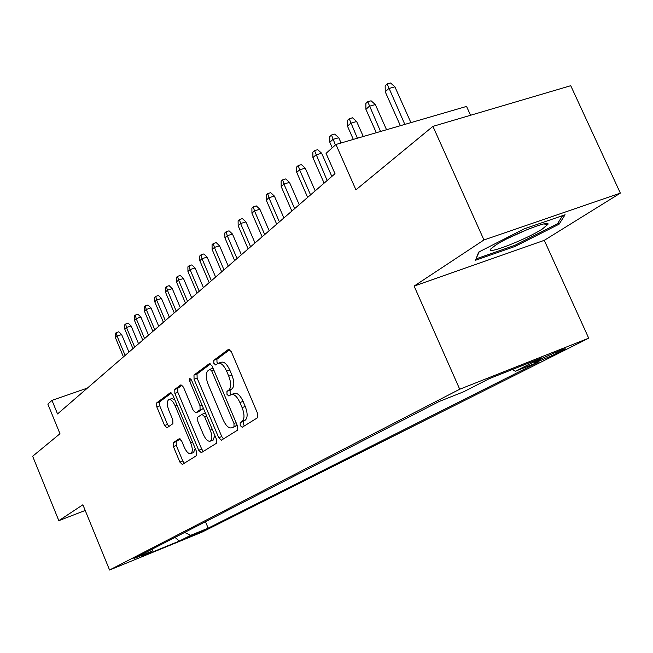 <?xml version="1.0" encoding="UTF-8"?>
<svg xmlns="http://www.w3.org/2000/svg" width="653" height="653" viewBox="0 0 653 653"><rect width="100%" height="100%" fill="white"/><g stroke="black" fill="none" stroke-linecap="round" stroke-linejoin="round"><path stroke-width="0.98" d="M240.206 425.536L242.173 427.282L257.543 417.732L257.56 413.373L231.325 351.722L228.542 349.314L213.809 360.293L213.849 363.329L215.727 364.994L217.898 363.427C220.804 362.464 223.71 365.035 226.607 371.124L228.754 376.177C231.26 382.919 231.293 387.539 228.868 390.045L226.966 391.351L226.991 394.355L228.917 396.061L231.031 394.641C234.003 393.694 236.974 396.322 239.937 402.534L242.1 407.611C244.606 414.369 244.622 418.948 242.141 421.34L240.198 422.564L240.206 425.536M231.766 394.371L234.166 393.498C237.145 392.535 240.116 395.163 243.087 401.366L245.242 406.444C247.748 413.194 247.756 417.765 245.267 420.157L243.316 421.381L243.324 424.352L244.393 425.903M229.848 349.592L216.935 359.191L216.976 362.219L217.776 363.501M218.69 363.15L221.032 362.317C223.955 361.354 226.86 363.909 229.758 369.998L231.905 375.042C234.403 381.776 234.435 386.396 232.003 388.902L230.093 390.208L230.117 393.212L231.056 394.632M204.152 530.505L187.713 537.346L204.152 530.505M173.257 442.693L173.38 446.546L179.877 462.095L182.326 464.463L196.643 455.565L196.553 451.631L172.792 394.992L170.36 392.698L156.638 402.925L156.785 406.827L164.589 425.503L166.972 427.797L172.898 423.691L172.776 419.765L168.849 410.378C166.874 405.007 166.809 401.448 168.67 399.685C170.776 399.032 172.947 401.081 175.167 405.831L190.766 443.036C192.725 448.358 192.79 451.868 190.945 453.566C188.766 454.194 186.538 452.08 184.277 447.223L181.697 441.069L179.24 438.718L173.257 442.693L176.171 441.599L176.294 445.444L182.791 460.985L184.358 463.197M483.955 239.961L414.116 286.079L544.275 240.337L620.35 193.133L483.955 239.961L432.923 126.372L355.926 189.827L335.928 144.476L326.059 153.373L335.005 173.706L57.537 413.937L51.987 400.387L47.849 404.109L59.978 433.731L32.65 456.259L58.835 520.661L85.217 510.458M414.116 286.079L459.72 389.229L109.573 570.02L82.89 504.777L58.835 520.661M218.722 437.73L221.4 440.187L237.521 430.172L237.496 425.952L212.086 365.941L209.425 363.574L193.974 375.083L194.072 379.262L218.722 437.73L221.767 436.571L223.473 438.898M216.47 443.248L201.295 452.676L198.732 450.268L174.882 393.441L174.767 389.408L180.946 384.805L183.444 387.115L193.231 410.402L195.786 412.761L200.079 409.815L199.998 405.717L189.688 381.238L189.664 378.299L191.443 379.932L216.412 439.183L216.47 443.248M432.923 126.372L570.738 85.698L620.35 193.133M541.9 358.595L534.178 362.627C531.999 364.211 550.03 356.75 557.123 353.142L565.057 349.012C567.424 347.339 548.961 354.979 541.9 358.595M459.72 389.229L588.712 338.189L201.859 532.219L109.573 570.02M205.475 521.731L208.168 528.171L538.529 362.031L515.364 371.231L512.213 369.574M208.168 528.171L190.709 535.305L179.306 541.068L141.211 556.666L152.076 551.108L133.947 558.527L439.11 401.522L463.63 391.784L489.342 378.634L541.974 357.787L515.364 371.231M470.56 115.263L466.552 106.415L335.928 144.476M544.275 240.337L588.712 338.189M87.396 388.086L51.987 400.387M152.076 551.108L152.965 548.74M184.611 532.456L190.709 535.305M179.306 541.068L174.996 537.403M478.698 252.091L475.482 260.278L515.046 246.434L559.09 224.175L565.09 214.772L524.269 228.828L478.698 252.091M558.307 222.461L559.09 224.175M514.588 245.422L515.046 246.434M210.666 363.86L197.043 373.989L197.124 378.169L221.767 436.571M234.011 426.45L233.994 423.503L211.752 370.969L209.891 369.304L207.915 370.757C205.63 373.279 205.703 377.809 208.144 384.356L223.163 419.903C226.06 426.042 228.983 428.662 231.913 427.772L237.186 425.225M213.033 368.186L210.119 369.239M234.354 426.85L232.011 427.715M237.112 425.283L235.104 426.548M182.105 385.107L177.755 388.339L177.869 392.371L201.712 449.133L203.344 451.403M198.553 411.733L203.41 408.329M203.434 434.645C205.777 439.64 208.103 441.787 210.405 441.11C212.372 439.322 212.339 435.69 210.307 430.205L204.618 416.696L201.981 414.329L197.72 417.218L197.81 421.275L203.434 434.645M212.943 440.146L214.894 435.575M205.417 413.096L202.275 414.222M180.212 438.922L176.171 441.599M193.459 452.611L195.263 448.546M174.678 399.481L171.633 398.616L169.176 399.497M171.486 393L159.561 401.873L159.707 405.766L167.503 424.426L168.882 426.474M385.229 91.779L385.164 85.731L387.147 83.91L390.535 82.98L394.902 86.841L388.804 88.53L385.229 91.779L400.379 125.694M387.147 83.91L404.836 124.397M394.902 86.841L410.925 122.625M542.357 228.999L547.9 224.387C550.92 219.228 510.058 235.464 495.464 245.267L490.844 248.899C484.795 255.568 526.253 239.504 542.357 228.999M476.257 258.31L479.163 251.854M562.625 215.621L557.491 223.75L514.809 245.34L476.445 258.743M507.463 238.541L527.951 229.268M365.925 109.369L365.86 103.46L367.753 101.721L371.084 100.791L375.344 104.57L369.337 106.259L365.925 109.369L376.299 132.714M367.753 101.721L380.552 131.473M375.344 104.57L386.543 129.727M347.478 126.176L347.412 120.397L349.216 118.74L352.498 117.801L356.644 121.515L350.734 123.205L347.478 126.176L353.33 139.407M349.216 118.74L357.387 138.224M356.644 121.515L363.288 136.501M329.822 142.256L329.757 136.599L331.487 135.008L334.72 134.085L338.768 137.726L332.948 139.416L329.822 142.256L332.263 147.782M331.487 135.008L335.389 144.958M338.768 137.726L341.078 142.974M312.926 157.651L312.86 152.116L314.517 150.598L317.701 149.668L321.643 153.251L315.913 154.924L312.926 157.651L324.108 183.142M314.517 150.598L327.145 180.514M321.643 153.251L331.838 176.449M296.731 172.4L296.666 166.988L298.258 165.527L301.384 164.605L305.237 168.123L299.596 169.796L296.731 172.4L307.645 197.394M298.258 165.527L299.596 169.796L310.559 194.872M305.237 168.123L315.187 190.864M281.19 186.554L281.133 181.248L282.651 179.853L285.736 178.93L289.499 182.383L283.941 184.056L281.19 186.554L291.85 211.066M282.651 179.853L283.941 184.056L294.65 208.65M289.499 182.383L299.221 204.691M266.277 200.144L266.212 194.945L267.681 193.598L270.717 192.684L274.391 196.08L268.914 197.745L266.277 200.144L276.692 224.191M267.681 193.598L268.914 197.745L279.378 221.865M274.391 196.08L283.892 217.963M251.944 213.204L251.878 208.103L253.291 206.813L256.286 205.899L259.878 209.238L254.482 210.895L251.944 213.204L262.131 236.802M253.291 206.813L254.482 210.895L264.71 234.566M259.878 209.238L269.167 230.713M238.157 225.758L238.1 220.763L239.455 219.514L242.41 218.608L245.92 221.889L240.598 223.53L238.157 225.758L248.132 248.924M239.455 219.514L240.598 223.53L250.605 246.777M245.92 221.889L255.005 242.973M224.901 237.839L224.836 232.933L226.142 231.742L229.048 230.836L232.484 234.068L227.244 235.7L224.901 237.839L234.656 260.588M226.142 231.742L227.244 235.7L237.039 258.523M232.484 234.068L241.381 254.768M212.127 249.479L212.062 244.663L213.319 243.512L216.192 242.614L219.555 245.789L214.388 247.414L212.127 249.479L221.677 271.828M213.319 243.512L214.388 247.414L223.979 269.836M219.555 245.789L228.264 266.122M199.818 260.686L199.761 255.96L200.969 254.85L203.793 253.96L207.091 257.086L201.997 258.702L199.818 260.686L209.172 282.651M200.969 254.85L201.997 258.702L211.392 280.733M207.091 257.086L215.621 277.068M187.95 271.501L187.884 266.865L189.06 265.787L191.843 264.906L195.076 267.983L190.047 269.583L187.95 271.501L197.116 293.091M189.06 265.787L190.047 269.583L199.255 291.238M195.076 267.983L203.434 287.622M176.49 281.933L176.432 277.378L177.559 276.341L180.31 275.46L183.477 278.496L178.522 280.088L176.49 281.933L185.485 303.163M177.559 276.341L178.522 280.088L187.55 301.376M183.477 278.496L191.672 297.809M165.429 292.013L165.372 287.532L166.466 286.528L169.176 285.655L172.278 288.642L167.397 290.226L165.429 292.013L174.253 312.893M166.466 286.528L167.397 290.226L176.245 311.163M172.278 288.642L180.318 307.636M154.745 301.743L154.688 297.344L155.741 296.372L158.418 295.507L161.462 298.445L156.647 300.021L154.745 301.743L163.397 322.288M155.741 296.372L156.647 300.021L165.323 320.615M161.462 298.445L169.347 317.138M144.419 311.154L144.362 306.82L145.382 305.89L148.019 305.024L151.006 307.922L146.256 309.481L144.419 311.154L152.908 331.365M145.382 305.89L146.256 309.481L154.769 329.757M151.006 307.922L158.744 326.312M134.428 320.256L134.371 315.995L135.359 315.097L137.963 314.24L140.893 317.089L136.199 318.64L134.428 320.256L142.762 340.156M135.359 315.097L136.199 318.64L144.566 338.589M140.893 317.089L148.492 335.193M124.756 329.063L124.707 324.876L125.654 324.002L128.225 323.153L131.106 325.961L126.478 327.504L124.756 329.063L132.943 348.653M125.654 324.002L126.478 327.504L134.689 347.143M131.106 325.961L138.567 343.788M115.393 337.593L115.344 333.471L116.267 332.622L118.805 331.781L121.629 334.556L117.058 336.083L115.393 337.593L123.433 356.889M116.267 332.622L117.058 336.083L125.123 355.42M121.629 334.556L128.959 352.106M562.266 349.722L562.576 350.4M556.601 351.975L557.123 353.142M245.267 420.157L242.141 421.34M245.242 406.444L242.1 407.611M243.087 401.366L239.937 402.534M230.093 390.208L226.966 391.351M232.003 388.902L228.868 390.045M231.905 375.042L228.754 376.177M229.758 369.998L226.607 371.124M216.935 359.191L213.809 360.293M228.909 349.208L228.46 349.371M243.316 421.381L240.198 422.564M197.124 378.169L194.072 379.262M197.043 373.989L193.974 375.083M209.76 363.476L209.344 363.623M236.125 422.703L233.994 423.503M213.89 370.21L211.752 370.969M201.712 449.133L198.732 450.268M177.869 392.371L174.882 393.441M177.755 388.339L174.767 389.408M198.855 411.619L195.835 412.729M203.107 408.705L200.079 409.815M201.997 404.982L199.998 405.717M191.696 380.519L189.688 381.238M212.315 429.445L210.307 430.205M206.626 415.953L204.618 416.696M192.651 442.318L190.766 443.036M177.053 405.146L175.167 405.831M167.503 424.426L164.589 425.503M159.707 405.766L156.785 406.827M159.561 401.873L156.638 402.925M182.791 460.985L179.877 462.095M176.294 445.444L173.38 446.546M213 368.202L210.062 369.247M234.998 426.605L231.913 427.772M198.806 411.651L195.786 412.761M213.425 439.959L210.405 441.11M205.058 413.178L202.218 414.231M193.9 452.439L190.945 453.566M543.663 223.979L547.9 224.387"/></g></svg>
